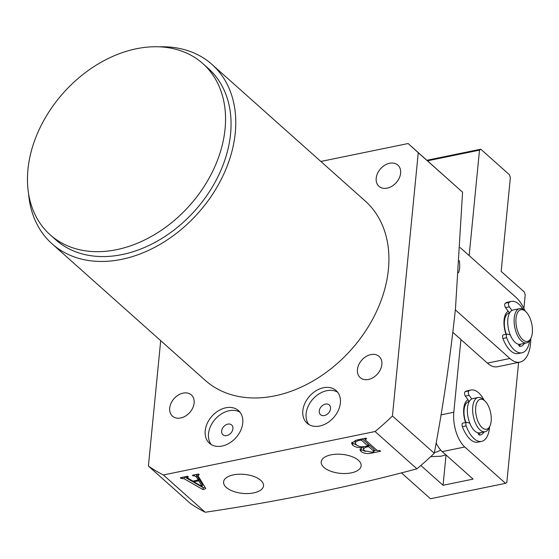 <?xml version="1.0" encoding="UTF-8"?>
<svg xmlns="http://www.w3.org/2000/svg" width="559" height="559" viewBox="0 0 559 559"><rect width="100%" height="100%" fill="white"/><g stroke="black" fill="none" stroke-linecap="round" stroke-linejoin="round"><path stroke-width="0.84" d="M330.53 408.671A6.554 4.835 131.7 0 1 326.547 414.68A6.554 4.835 131.7 0 1 320.538 414.722A6.554 4.835 131.7 0 1 319.266 410.984A6.554 4.835 131.7 0 1 323.249 404.975A6.554 4.835 131.7 0 1 329.258 404.933A6.554 4.835 131.7 0 1 330.53 408.671M232.914 428.704A6.554 4.835 131.7 0 1 228.931 434.713A6.554 4.835 131.7 0 1 222.922 434.755A6.554 4.835 131.7 0 1 221.65 431.017A6.554 4.835 131.7 0 1 225.633 425.008A6.554 4.835 131.7 0 1 231.643 424.966A6.554 4.835 131.7 0 1 232.914 428.704M52.064 243.822L205.209 380.33A120.164 88.595 -48.3 0 0 315.409 379.575A120.164 88.595 -48.3 0 0 388.414 269.438A120.164 88.595 -48.3 0 0 365.118 200.926L211.966 64.418A120.164 88.595 131.7 0 1 235.262 132.93A120.164 88.595 131.7 0 1 162.257 243.067A120.164 88.595 131.7 0 1 52.064 243.822A120.164 88.595 131.7 0 1 28.572 193.617M159.406 46.83A120.164 88.595 131.7 0 1 211.966 64.418M202.826 63.579L208.332 68.491A114.7 84.57 131.7 0 1 230.574 133.894A114.7 84.57 131.7 0 1 160.88 239.021A114.7 84.57 131.7 0 1 55.697 239.741L50.184 234.829A114.7 84.57 131.7 0 1 27.95 169.433A114.7 84.57 131.7 0 1 97.636 64.299A114.7 84.57 131.7 0 1 202.826 63.579A114.7 84.57 131.7 0 1 225.06 128.982A114.7 84.57 131.7 0 1 155.374 234.116A114.7 84.57 131.7 0 1 50.184 234.829M194.127 403.046A14.199 10.467 131.7 0 1 185.497 416.057A14.199 10.467 131.7 0 1 172.472 416.148A14.199 10.467 131.7 0 1 169.719 408.049A14.199 10.467 131.7 0 1 178.349 395.038A14.199 10.467 131.7 0 1 191.374 394.947A14.199 10.467 131.7 0 1 194.127 403.046M400.607 173.199A14.199 10.467 131.7 0 1 391.985 186.217A14.199 10.467 131.7 0 1 378.96 186.308A14.199 10.467 131.7 0 1 376.207 178.209A14.199 10.467 131.7 0 1 384.837 165.191A14.199 10.467 131.7 0 1 397.854 165.101A14.199 10.467 131.7 0 1 400.607 173.199M381.853 364.524A14.199 10.467 131.7 0 1 373.223 377.535A14.199 10.467 131.7 0 1 360.199 377.625A14.199 10.467 131.7 0 1 357.446 369.527A14.199 10.467 131.7 0 1 366.075 356.516A14.199 10.467 131.7 0 1 379.1 356.425A14.199 10.467 131.7 0 1 381.853 364.524M340.368 403.032A21.85 16.106 131.7 0 1 327.092 423.051A21.85 16.106 131.7 0 1 307.059 423.191A21.85 16.106 131.7 0 1 302.824 410.732A21.85 16.106 131.7 0 1 316.094 390.706A21.85 16.106 131.7 0 1 336.134 390.573A21.85 16.106 131.7 0 1 340.368 403.032M337.643 392.201A21.85 16.106 -48.3 0 0 318.169 394.444A21.85 16.106 -48.3 0 0 306.129 413.681A21.85 16.106 -48.3 0 0 308.847 424.512M242.746 423.058A21.85 16.106 131.7 0 1 229.476 443.084A21.85 16.106 131.7 0 1 209.436 443.224A21.85 16.106 131.7 0 1 205.202 430.765A21.85 16.106 131.7 0 1 218.478 410.739A21.85 16.106 131.7 0 1 238.511 410.606A21.85 16.106 131.7 0 1 242.746 423.058M240.028 412.235A21.85 16.106 -48.3 0 0 220.553 414.478A21.85 16.106 -48.3 0 0 208.507 433.714A21.85 16.106 -48.3 0 0 211.232 444.538M408.119 143.537L462.566 192.198L455.473 308.624C450.135 358.599 443.063 406.812 434.266 453.258L392.439 415.98L418.258 152.705L408.119 143.537L320.831 161.453M260.794 480.349A20.068 9.538 -174.4 0 0 238.924 474.228A20.068 9.538 -174.4 0 0 223.6 481.767A20.068 9.538 -174.4 0 0 226.311 487.427A20.068 9.538 -174.4 0 0 248.503 493.534A20.068 9.538 -174.4 0 0 263.534 485.687A20.068 9.538 -174.4 0 0 260.794 480.349M358.41 460.316A20.068 9.538 -174.4 0 0 336.539 454.194A20.068 9.538 -174.4 0 0 321.215 461.741A20.068 9.538 -174.4 0 0 323.927 467.394A20.068 9.538 -174.4 0 0 346.126 473.501A20.068 9.538 -174.4 0 0 361.149 465.654A20.068 9.538 -174.4 0 0 358.41 460.316M160.699 340.648L148.401 466.059A222.845 164.304 -48.3 0 0 163.375 474.968L375.068 431.527A222.845 164.304 -48.3 0 0 392.439 415.98M375.068 431.527L416.895 468.812A222.845 164.304 -48.3 0 0 434.266 453.258M366.69 438.878L365.886 438.158L356.712 440.045L351.548 443.161L352.589 445.118C354.909 447.032 358.13 447.864 362.267 447.605L359.912 449.548L360.974 451.462C363.937 453.559 367.584 454.09 371.903 453.042L380.581 451.26L379.778 450.54L377.241 450.54L365.111 439.723L365.376 439.15L366.69 438.878M365.111 439.723L365.467 438.249M416.895 468.812C350.234 486.77 279.668 501.248 205.202 512.254L163.375 474.968M198.089 475.835L198.536 474.891L199.297 474.731L198.494 474.011L192.401 475.262L193.204 475.982L194.322 475.751L196.398 476.932L198.249 480.027L192.946 481.11L187.761 478.12L187.489 477.155L188.397 476.967L187.593 476.254L180.312 477.742L181.123 478.462L184.079 478.728L203.057 489.635L205.733 488.573L198.089 475.835L197.984 474.116M186.999 476.373L186.895 477.449L187.489 477.155L187.572 476.254M148.401 466.059L190.228 503.338A222.845 164.304 -48.3 0 0 205.202 512.254M462.566 192.198L418.258 152.705M376.815 450.156L374.118 450.715M365.306 451.441L361.163 449.548L360.974 451.462M362.344 446.795L362.267 447.605M357.236 445.369L352.778 443.203L352.589 445.118M352.778 443.203L351.953 442.204M196.398 476.932L196.586 475.024L198.438 478.113L198.249 480.027M196.586 475.024L196.153 474.493M194.413 474.85L194.322 475.751M193.295 475.08L193.204 475.982M198.613 474.116L198.536 474.891M204.839 487.092L203.245 487.721L203.057 489.635M203.245 487.721L184.414 476.904M184.253 476.939L184.079 478.728M182.318 477.33L182.227 478.231M181.207 477.561L181.123 478.462M358.005 439.779L357.914 440.681L360.562 440.136L361.68 440.429L367.85 445.928L368.032 444.014L362.295 438.899M355.231 440.401L355 442.546L357.914 440.681M373.859 449.883L373.992 449.324L368.842 444.733L367.948 444.915M202.232 486.582L193.847 481.809L198.801 480.796L202.232 486.582L202.421 484.667L198.99 478.881L198.347 479.014M360.562 440.136L360.653 439.234M361.68 440.429L361.82 438.997M367.85 445.928L365.153 446.48C361.345 447.179 358.347 446.529 356.167 444.545L355 442.546M365.579 447.277L368.654 446.641L373.803 451.232L373.671 451.798L371.945 452.154L364.44 450.792L363.336 448.947L365.579 447.277L365.67 446.375M368.654 446.641L368.842 444.733M373.671 451.798L373.992 449.324M193.847 481.809L193.931 480.908M198.801 480.796L198.99 478.881M489.957 425.979L489.006 428.04A17.476 8.392 -101.6 0 1 485.079 431.758A17.476 8.392 -101.6 0 1 481.935 431.241A17.476 8.392 -101.6 0 1 472.634 410.131A17.476 8.392 -101.6 0 1 478.057 397.512A17.476 8.392 -101.6 0 1 481.201 398.029A17.476 8.392 -101.6 0 1 483.13 399.385L484.814 400.901A15.296 7.344 -101.6 0 1 491.263 418.188A15.296 7.344 -101.6 0 1 489.957 425.979A15.296 7.344 -101.6 0 1 481.334 426.852A15.296 7.344 -101.6 0 1 475.625 410.313A15.296 7.344 -101.6 0 1 484.814 400.901M478.057 397.512L472.795 398.588A17.476 8.392 78.4 0 0 467.59 414.282A17.476 8.392 78.4 0 0 476.68 432.317A17.476 8.392 78.4 0 0 479.825 432.834L485.079 431.758M469.26 401.551L468.735 401.655A15.296 7.344 78.4 0 0 465.843 422.485M530.784 338.544A34.958 16.784 -101.6 0 1 530.533 343.596A34.958 16.784 -101.6 0 1 519.933 362.127L497.405 366.746A34.958 16.784 -101.6 0 1 487.371 363.119L452.916 332.402M519.933 362.127A34.958 16.784 -101.6 0 1 509.899 358.494L487.371 363.119M506 334.324A17.476 8.392 -101.6 0 1 504.085 320.027A17.476 8.392 -101.6 0 1 508.194 311.209M525.139 311.042A34.958 16.784 -101.6 0 0 515.901 297.269L460.099 247.532M455.347 309.868L509.899 358.494M467.981 399.741A17.476 8.392 78.4 0 0 465.528 422.548M469.162 255.61L479.503 150.14L480.789 149.211L509.438 174.743L510.353 177.636L501.164 271.388L524.3 292.008L525.215 294.9L523.895 308.358M518.598 362.4L506.831 482.396L505.539 483.332L464.774 446.99A26.217 12.591 -101.6 0 1 453.803 412.249L460.93 339.551M480.789 149.211L426.887 160.272M479.503 150.14L427.495 160.81M436.104 442.987A26.217 12.591 78.4 0 0 442.246 451.616L464.774 446.99M505.539 483.332L430.451 498.74L401.411 472.851M420.85 465.479L443.063 485.275L473.096 479.112L442.246 451.616M446.033 454.991L443.063 485.275M509.494 312.97L509.081 313.054A15.296 7.344 78.4 0 0 506.328 334.254M531.05 337.971L530.484 339.208A17.476 8.392 -101.6 0 1 526.557 342.926A17.476 8.392 -101.6 0 1 516.816 333.982A17.476 8.392 -101.6 0 1 519.528 308.68A17.476 8.392 -101.6 0 1 524.601 310.552L525.614 311.468A16.169 7.763 -101.6 0 1 529.925 318.008A16.169 7.763 -101.6 0 1 531.05 337.971A16.169 7.763 -101.6 0 1 518.41 333.136A16.169 7.763 -101.6 0 1 516.802 314.396A16.169 7.763 -101.6 0 1 525.614 311.468M519.528 308.68L513.141 309.993A17.476 8.392 78.4 0 0 510.43 335.288A17.476 8.392 78.4 0 0 520.17 344.232L526.557 342.926M459.316 260.634A16.169 7.763 -101.6 0 1 458.499 272.778M469.819 423.24L466.982 422.338A2.62 1.258 78.4 0 0 466.646 422.318A2.62 1.258 78.4 0 0 466.157 425.909A26.217 12.591 78.4 0 0 474.472 439.032A26.217 12.591 78.4 0 0 481.579 441.393A26.217 12.591 78.4 0 0 489.6 426.755M484.178 400.328A26.217 12.591 78.4 0 0 478.148 392.397A26.217 12.591 78.4 0 0 471.041 390.028A26.217 12.591 78.4 0 0 468.91 390.902A2.62 1.258 78.4 0 0 468.316 392.816A2.62 1.258 78.4 0 0 469.113 395.318L471.733 398.972M463.229 423.114A2.62 1.258 78.4 0 0 462.887 423.086A2.62 1.258 78.4 0 0 462.398 426.678A26.217 12.591 78.4 0 0 470.72 439.8A26.217 12.591 78.4 0 0 477.826 442.162L481.579 441.393M471.041 390.028L467.289 390.804A26.217 12.591 78.4 0 0 465.158 391.67A2.62 1.258 78.4 0 0 464.564 393.585A2.62 1.258 78.4 0 0 465.354 396.093L469.267 401.53M484.066 431.967A19.663 9.44 -101.6 0 1 480.265 434.972A19.663 9.44 -101.6 0 1 479.58 435.063A2.62 1.258 -101.6 0 1 477.924 432.785M478.756 434.609A19.663 9.44 78.4 0 0 480.307 432.736M524.412 343.366A19.663 9.44 -101.6 0 1 520.611 346.377A19.663 9.44 -101.6 0 1 520.094 346.447A2.62 1.258 -101.6 0 1 519.479 346.224A2.62 1.258 -101.6 0 1 518.424 344.218M529.659 340.662A26.217 12.591 -101.6 0 1 521.924 352.792L518.172 353.567A26.217 12.591 -101.6 0 1 511.296 351.387A26.217 12.591 -101.6 0 1 502.897 338.488A2.62 1.258 -101.6 0 1 503.373 334.862L507.132 334.086A2.62 1.258 -101.6 0 1 507.446 334.107L510.276 334.911M511.946 310.441L509.305 306.863A2.62 1.258 -101.6 0 1 508.487 304.375A2.62 1.258 -101.6 0 1 509.067 302.433A26.217 12.591 -101.6 0 1 511.387 301.434A26.217 12.591 -101.6 0 1 518.263 303.607A26.217 12.591 -101.6 0 1 523.273 309.539M521.924 352.792A26.217 12.591 -101.6 0 1 515.056 350.619A26.217 12.591 -101.6 0 1 506.657 337.72A2.62 1.258 -101.6 0 1 507.132 334.086M519.192 345.93A19.663 9.44 78.4 0 0 520.653 344.134M509.549 313.047L505.546 307.632A2.62 1.258 -101.6 0 1 504.735 305.144A2.62 1.258 -101.6 0 1 505.308 303.202A26.217 12.591 -101.6 0 1 507.635 302.202L511.387 301.434M371.987 452.14L371.903 453.042M434.385 452.608A32.771 24.163 -48.3 0 0 440.771 450.142M440.946 414.89L453.803 412.249M468.91 390.902L465.158 391.67M469.113 395.318L465.354 396.093M466.157 425.909L462.398 426.678M502.897 338.488L506.657 337.72M505.308 303.202L509.067 302.433M505.546 307.632L509.305 306.863M364.985 438.347L364.88 439.388M363.525 447.032L363.336 448.947M374.223 449.653L374.034 451.567M445.865 454.844L441.065 456.214L430.716 456.647M466.646 422.318L462.887 423.086"/></g></svg>
